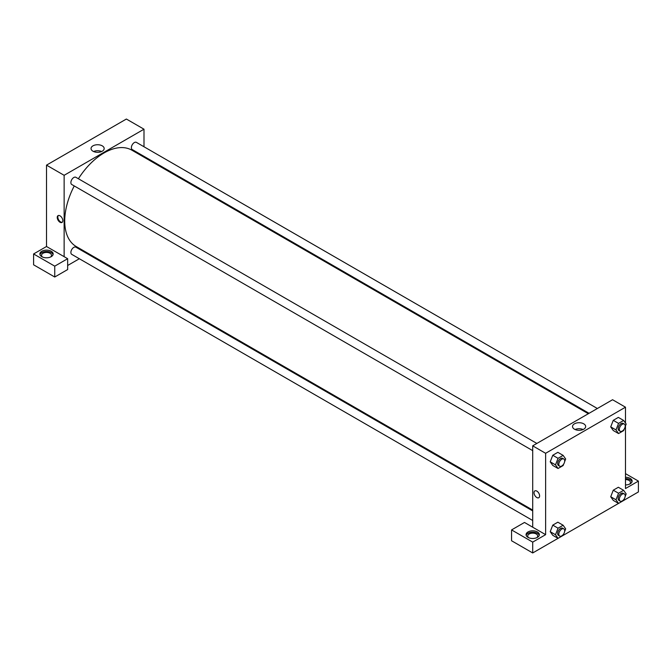 <?xml version="1.0" encoding="UTF-8"?>
<svg xmlns="http://www.w3.org/2000/svg" width="672" height="672" viewBox="0 0 672 672"><rect width="100%" height="100%" fill="white"/><g stroke="black" fill="none" stroke-linecap="round" stroke-linejoin="round"><path stroke-width="1.01" d="M33.6 253.957L33.6 264.81L54.743 277.015L54.743 266.162L33.6 253.957L46.519 246.506L46.519 165.136L126.378 119.036L143.993 129.2L143.993 146.756M41.824 251.252A6.644 3.839 180 0 1 49.064 250.421A6.644 3.839 180 0 1 53.164 253.957A6.644 3.839 180 0 1 46.519 257.796A6.644 3.839 180 0 1 39.875 253.957A6.644 3.839 180 0 1 41.824 251.252M46.519 246.506L67.654 258.703L54.743 266.162M53.054 254.638A6.644 3.839 0 0 0 48.502 251.656A6.644 3.839 0 0 0 41.824 252.605A6.644 3.839 0 0 0 39.976 254.638M42.496 257.015A4.981 2.873 180 0 1 41.538 255.318A4.981 2.873 180 0 1 44.612 252.655A4.981 2.873 180 0 1 50.039 253.285A4.981 2.873 180 0 1 51.5 255.318A4.981 2.873 180 0 1 50.543 257.015M67.654 258.703L67.654 269.556L54.743 277.015M143.993 156.349L143.993 157.172M102.245 151.208A6.569 3.797 180 0 1 95.088 152.032A6.569 3.797 180 0 1 91.031 148.529A6.569 3.797 180 0 1 97.6 144.732A6.569 3.797 180 0 1 104.177 148.529A6.569 3.797 180 0 1 102.245 151.208M64.134 256.67L64.134 175.308L46.519 165.136M64.134 175.308L143.993 129.2M101.623 151.528A6.569 3.797 0 0 0 93.584 151.528M88.351 253.537L87.637 253.949M79.338 258.745L67.654 265.49M60.026 222.264A3.948 2.276 60 0 1 57.448 218.786A3.948 2.276 60 0 1 58.052 215.628A3.948 2.276 60 0 1 61.992 217.904A3.948 2.276 60 0 1 61.992 222.457A3.948 2.276 60 0 1 60.026 222.264M58.372 215.494A3.948 2.276 -120 0 0 58.128 218.719A3.948 2.276 -120 0 0 60.614 221.92A3.948 2.276 -120 0 0 62.269 222.247M532.703 450.635L71.736 184.489A4.15 2.394 -60 0 1 71.736 179.701A4.15 2.394 -60 0 1 75.886 177.299L536.861 443.444M532.703 520.498L71.736 254.352A4.15 2.394 -60 0 1 71.736 249.564A4.15 2.394 -60 0 1 75.886 247.162L532.703 510.905M589.058 413.305L132.241 149.562A4.15 2.394 -60 0 1 132.241 144.766A4.15 2.394 -60 0 1 136.391 142.372L597.366 408.509M532.703 510.082L76.247 246.548A55.633 32.122 -60 0 1 74.248 185.942M78.397 178.752A55.633 32.122 -60 0 1 131.88 150.184L588.344 413.717M532.703 527.201L524.488 522.455L511.568 529.914L532.703 542.119L545.622 534.66L532.703 527.201L532.703 445.838L612.562 399.731L625.481 407.19L625.481 423.083M511.568 529.914L511.568 540.758L532.703 552.964L558.029 538.348M563.741 533.828L563.128 535.416L618.534 503.412L616.006 499.8L618.551 493.248L623.633 490.316L626.178 493.928L625.128 496.625M623.641 500.464L638.4 491.946L638.4 481.093L625.481 488.552L625.481 425.855M625.481 479.573A4.981 2.873 180 0 1 629.009 480.421A4.981 2.873 180 0 1 630.462 482.454A4.981 2.873 180 0 1 629.504 484.151M632.024 481.774A6.644 3.839 0 0 0 625.481 478.615M625.481 477.263A6.644 3.839 180 0 1 632.125 481.093A6.644 3.839 180 0 1 625.481 484.932M528.679 537.709A4.981 2.873 180 0 1 527.722 536.012A4.981 2.873 180 0 1 532.703 533.14A4.981 2.873 180 0 1 537.692 536.012A4.981 2.873 180 0 1 536.735 537.709M539.246 535.34A6.644 3.839 0 0 0 534.694 532.358A6.644 3.839 0 0 0 528.007 533.299A6.644 3.839 0 0 0 526.168 535.34M528.007 531.947A6.644 3.839 180 0 1 535.248 531.115A6.644 3.839 180 0 1 539.347 534.66A6.644 3.839 180 0 1 532.703 538.49A6.644 3.839 180 0 1 526.067 534.66A6.644 3.839 180 0 1 528.007 531.947M532.703 542.119L532.703 552.964M625.481 473.634L638.4 481.093M618.551 493.248L613.259 490.199L618.349 487.259L613.259 490.199L610.722 496.751L613.259 500.371L610.714 496.759M624.246 429.038L623.633 430.618L618.551 433.558L613.259 430.508L610.714 426.896L613.259 420.336L618.349 417.396L613.259 420.336L618.551 423.385L623.633 420.454L626.178 424.066L625.128 426.762M563.741 463.966L563.128 465.553L558.046 468.485L552.762 465.436L550.208 461.824L552.762 455.263L557.844 452.332L552.762 455.263L558.046 458.321L563.128 455.381L565.673 459.001L564.631 461.689M558.046 528.184L552.762 525.126L557.844 522.194L552.762 525.126L550.217 531.686L552.762 535.298L550.217 531.686L555.5 534.736L558.046 528.184L563.128 525.244L565.673 528.864L564.631 531.552M545.622 534.66L545.622 453.298L625.481 407.19M583.741 423.83A6.569 3.797 180 0 1 585.665 426.518A6.569 3.797 180 0 1 579.096 430.307A6.569 3.797 180 0 1 572.527 426.518A6.569 3.797 180 0 1 576.584 423.007A6.569 3.797 180 0 1 583.741 423.83M545.622 453.298L532.703 445.838M583.111 429.517A6.569 3.797 0 0 0 575.072 429.517M534.845 490.896A3.948 2.276 -120 0 0 534.24 494.063A3.948 2.276 -120 0 0 536.819 497.54A3.948 2.276 60 0 1 534.24 494.063A3.948 2.276 60 0 1 534.845 490.904A3.948 2.276 60 0 1 538.793 493.181A3.948 2.276 60 0 1 538.793 497.734A3.948 2.276 60 0 1 536.819 497.54A3.948 2.276 -120 0 0 538.793 497.734M558.046 468.485L555.5 464.873L558.046 458.321M563.833 459.018L562.666 458.338A4.15 2.394 120 0 0 559.465 459.455A4.15 2.394 120 0 0 557.651 463.63A4.15 2.394 120 0 0 558.508 465.528L559.684 466.208A4.15 2.394 120 0 0 563.833 463.814A4.15 2.394 120 0 0 563.833 459.018A4.15 2.394 120 0 0 560.641 460.127A4.15 2.394 120 0 0 558.827 464.31A4.15 2.394 120 0 0 559.684 466.208M552.762 465.436L550.217 461.815L555.5 464.873M563.128 455.381L557.844 452.332M618.551 433.558L616.006 429.937L618.551 423.385M624.338 424.082L623.162 423.41A4.15 2.394 120 0 0 619.97 424.519A4.15 2.394 120 0 0 618.156 428.694A4.15 2.394 120 0 0 619.013 430.601L620.189 431.273A4.15 2.394 120 0 0 624.338 428.879A4.15 2.394 120 0 0 624.338 424.082A4.15 2.394 120 0 0 621.138 425.2A4.15 2.394 120 0 0 619.332 429.374A4.15 2.394 120 0 0 620.189 431.273M613.259 430.508L610.722 426.888L616.006 429.937M623.633 420.454L618.349 417.396M563.128 535.416L558.046 538.348L555.5 534.736M563.833 528.881L562.666 528.2A4.15 2.394 120 0 0 559.465 529.318A4.15 2.394 120 0 0 557.651 533.492A4.15 2.394 120 0 0 558.508 535.391L559.684 536.071A4.15 2.394 120 0 0 563.833 533.677A4.15 2.394 120 0 0 563.833 528.881A4.15 2.394 120 0 0 560.641 529.99A4.15 2.394 120 0 0 558.827 534.173A4.15 2.394 120 0 0 559.684 536.071M558.046 538.348L552.762 535.298M563.128 525.244L557.844 522.194M624.246 498.901L623.633 500.48L618.551 503.42L613.259 500.371M624.338 493.945L623.162 493.273A4.15 2.394 120 0 0 619.97 494.382A4.15 2.394 120 0 0 618.156 498.565A4.15 2.394 120 0 0 619.013 500.464L620.189 501.144A4.15 2.394 120 0 0 624.338 498.742A4.15 2.394 120 0 0 624.338 493.945A4.15 2.394 120 0 0 621.138 495.062A4.15 2.394 120 0 0 619.332 499.237A4.15 2.394 120 0 0 620.189 501.144M616.006 499.8L610.722 496.751M623.633 490.316L618.349 487.259"/></g></svg>

